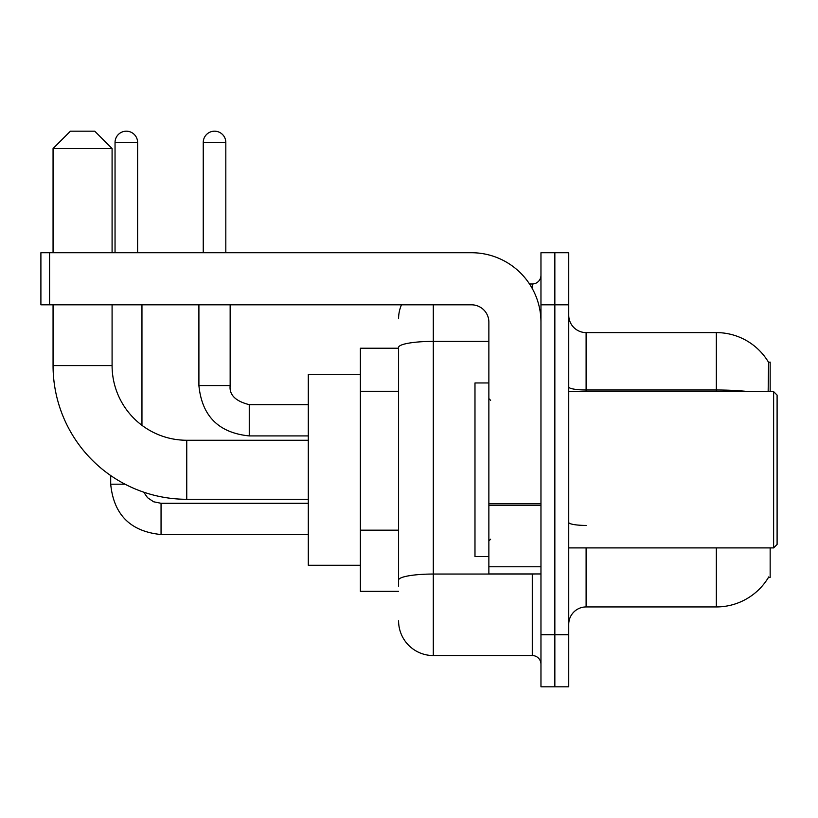 <?xml version="1.0" encoding="UTF-8"?>
<svg xmlns="http://www.w3.org/2000/svg" width="818" height="818" viewBox="0 0 818 818"><rect width="100%" height="100%" fill="white"/><g stroke="black" fill="none" stroke-linecap="round" stroke-linejoin="round"><path stroke-width="1.23" d="M770.157 391.638L770.157 362.118L768.572 362.333A60.767 60.767 0 0 0 716.333 332.599A60.767 60.767 0 0 1 768.45 362.118A60.767 60.767 0 0 0 716.333 332.599L586.107 332.599A17.362 17.362 0 0 1 568.745 315.237A17.362 17.362 0 0 0 586.107 332.599L586.107 391.638M770.157 547.907L770.157 577.426L768.45 577.426L768.756 576.905A60.767 60.767 0 0 1 716.333 606.936A60.767 60.767 0 0 0 768.45 577.426M398.581 348.233L360.38 348.233L360.38 591.312L398.581 591.312M568.745 624.308A17.362 17.362 0 0 1 586.107 606.936L716.333 606.936L716.333 547.907M554.849 634.717L554.849 686.813L568.745 686.813L568.745 634.717L554.849 634.717L554.849 686.813L540.964 686.813L540.964 634.717L554.849 634.717L554.849 304.817L554.849 634.717M540.964 634.717L540.964 252.731L554.849 252.731L554.849 304.817L554.849 252.731L568.745 252.731L568.745 634.717M768.153 391.638L768.572 362.333A60.767 60.767 0 0 0 716.333 332.599L716.333 389.992L586.107 389.992A17.362 3.016 0 0 1 568.745 386.975M398.581 586.107L398.581 347.405A34.724 6.033 180 0 1 433.305 341.382L488.867 341.382M433.305 304.817L433.305 655.555L532.283 655.555L532.283 573.95M529.512 283.989L532.283 283.989A8.681 8.681 0 0 0 540.964 275.308M540.964 664.236A8.681 8.681 0 0 0 532.283 655.555M398.581 318.713A34.724 34.724 0 0 1 401.485 304.817M433.305 655.555A34.724 34.724 0 0 1 398.581 620.831M308.294 499.287L186.749 499.287A133.692 133.692 0 0 1 53.058 365.595L53.058 304.817M186.749 499.287L186.749 440.258A74.663 74.663 0 0 1 112.086 365.595L112.086 304.817M70.42 131.187L94.724 131.187L112.086 148.549L53.058 148.549L70.42 131.187M112.086 252.731L112.086 148.549M53.058 252.731L53.058 148.549M360.38 374.276L308.294 374.276L308.294 565.269L360.38 565.269M115.041 252.731L115.041 142.475A11.288 11.288 0 0 1 126.33 131.187A11.288 11.288 0 0 1 137.608 142.475L137.608 252.731M141.954 425.319L141.954 304.817M125.021 484.184L110.696 484.184L110.696 475.555M203.242 252.731L203.242 142.475A11.288 11.288 0 0 1 214.531 131.187A11.288 11.288 0 0 1 225.819 142.475L225.819 252.731M198.907 304.817L198.907 385.564L230.155 385.564L230.155 304.817M540.964 573.95L488.867 573.95L488.867 503.735L540.964 503.735M540.964 322.18A69.448 69.448 0 0 0 471.505 252.731L49.581 252.731L49.581 304.817L471.505 304.817A17.362 17.362 0 0 1 488.867 322.18L488.867 503.735M49.581 304.817L40.9 304.817L40.9 252.731L49.581 252.731M773.624 391.638L777.1 395.114L777.1 544.43L773.624 547.907L773.624 391.638L568.745 391.638M488.867 382.957L474.982 382.957L474.982 556.588L488.867 556.588M398.581 391.27L360.38 391.27M398.581 530.176L360.38 530.176M586.107 547.907L586.107 606.936M748.889 391.638A60.767 10.552 180 0 0 716.333 389.992L716.333 391.638M568.745 304.817L540.964 304.817M586.107 525.432A17.362 3.016 -0 0 1 568.745 522.416M535.299 573.95A8.681 1.503 0 0 1 532.283 574.042L433.305 574.042A34.724 6.033 180 0 0 398.581 580.074M532.283 288.56L532.283 283.989M53.058 365.595L112.086 365.595M308.294 534.532L161.054 534.532C130.502 531.516 113.722 514.737 110.696 484.184C113.722 514.737 130.502 531.516 161.054 534.532C130.502 531.516 113.722 514.737 110.696 484.184C113.722 514.737 130.502 531.516 161.054 534.532C130.502 531.516 113.722 514.737 110.696 484.184C113.722 514.737 130.502 531.516 161.054 534.532C130.502 531.516 113.722 514.737 110.696 484.184C113.722 514.737 130.502 531.516 161.054 534.532L161.054 503.315M115.041 142.475L137.608 142.475M308.294 435.912L249.255 435.912C218.713 432.896 201.923 416.106 198.907 385.564C201.923 416.106 218.713 432.896 249.255 435.912C218.713 432.896 201.923 416.106 198.907 385.564C201.923 416.106 218.713 432.896 249.255 435.912C218.713 432.896 201.923 416.106 198.907 385.564C201.923 416.106 218.713 432.896 249.255 435.912C218.713 432.896 201.923 416.106 198.907 385.564C201.923 416.106 218.713 432.896 249.255 435.912L249.255 404.685M203.242 142.475L225.819 142.475M540.964 505.248L488.867 505.248M488.867 566.772L540.964 566.772M308.294 440.258L186.749 440.258M143.702 492.17L147.547 497.692L153.6 501.771L161.054 503.285L153.6 501.771L147.547 497.692L143.702 492.17L147.547 497.692L153.6 501.771L161.054 503.285L153.6 501.771L147.547 497.692L143.702 492.17L147.547 497.692L153.6 501.771L161.054 503.285L153.6 501.771L147.547 497.692L143.702 492.17L147.547 497.692L153.6 501.771L161.054 503.285L153.6 501.771L147.547 497.692L143.702 492.17L147.547 497.692L153.6 501.771L161.054 503.285L308.294 503.285M110.696 484.184C113.722 514.737 130.502 531.516 161.054 534.532M249.255 404.654C235.472 401.188 229.112 394.818 230.155 385.564C229.112 394.818 235.472 401.188 249.255 404.654C235.472 401.188 229.112 394.818 230.155 385.564C229.112 394.818 235.472 401.188 249.255 404.654C235.472 401.188 229.112 394.818 230.155 385.564C229.112 394.818 235.472 401.188 249.255 404.654C235.472 401.188 229.112 394.818 230.155 385.564C229.112 394.818 235.472 401.188 249.255 404.654L308.294 404.654M568.745 547.907L773.624 547.907M490.606 400.319L488.867 398.581M490.606 539.226L488.867 540.964"/></g></svg>
